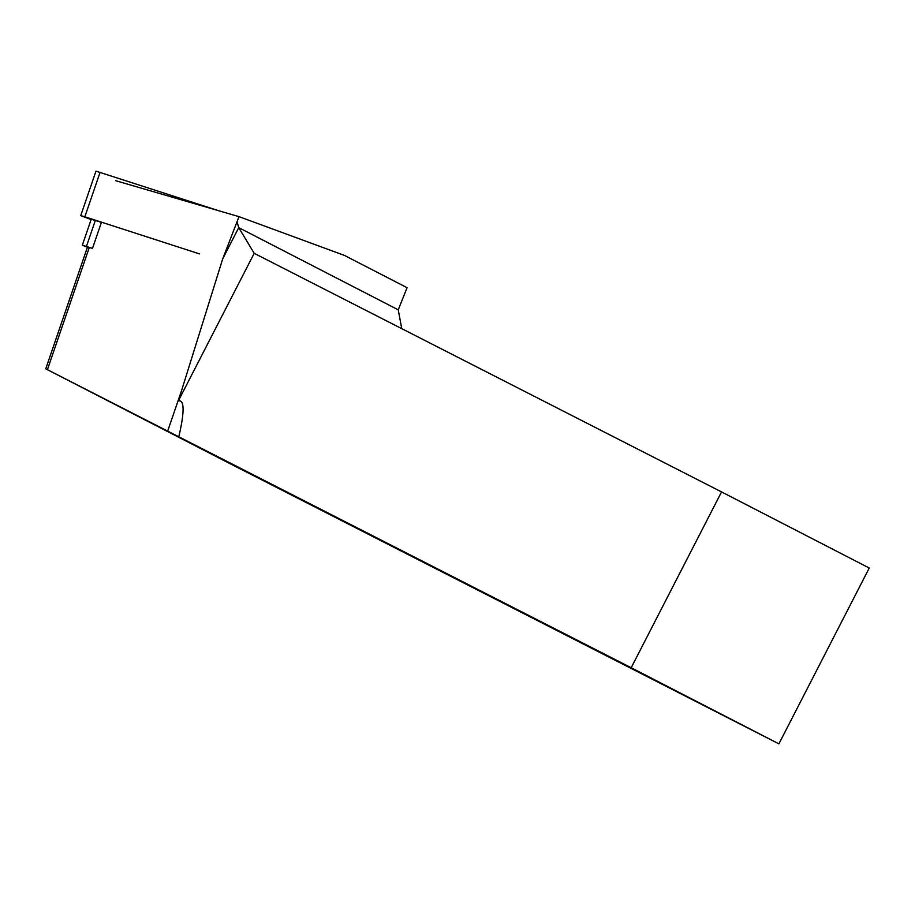 <?xml version="1.0" encoding="UTF-8"?>
<svg xmlns="http://www.w3.org/2000/svg" width="915" height="915" viewBox="0 0 915 915"><rect width="100%" height="100%" fill="white"/><g stroke="black" fill="none" stroke-linecap="round" stroke-linejoin="round"><path stroke-width="1.37" d="M115.69 180.69L239.009 216.649L222.745 258.762L178.345 400.919C184.51 399.603 184.658 411.556 178.814 436.798L45.75 368.837L227.32 462.269L778.894 743.861L869.25 568.032L721.546 491.915L631.19 667.733L778.894 743.861M222.745 258.762L238.735 227.641L398.242 309.842L407.072 287.699L344.406 255.399L239.009 216.649M87.417 247.244L82.327 245.22L91.226 219.245L101.416 222.368L92.507 248.354L87.497 247.004L45.75 368.837M631.19 667.733L178.814 436.798M398.242 309.842L401.754 328.657M721.546 491.915L254.198 253.329L238.735 227.641L237.271 222.494M254.198 253.329L178.345 400.919M82.327 245.22L92.507 248.354M91.111 219.589L80.726 215.631L84.843 216.786L199.493 253.89M80.726 215.631L95.972 171.139L218.685 210.725M89.315 247.416L47.42 369.683M181.628 390.419L167.674 431.125M95.343 220.412L86.445 246.387M84.843 216.786L100.09 172.306"/></g></svg>
